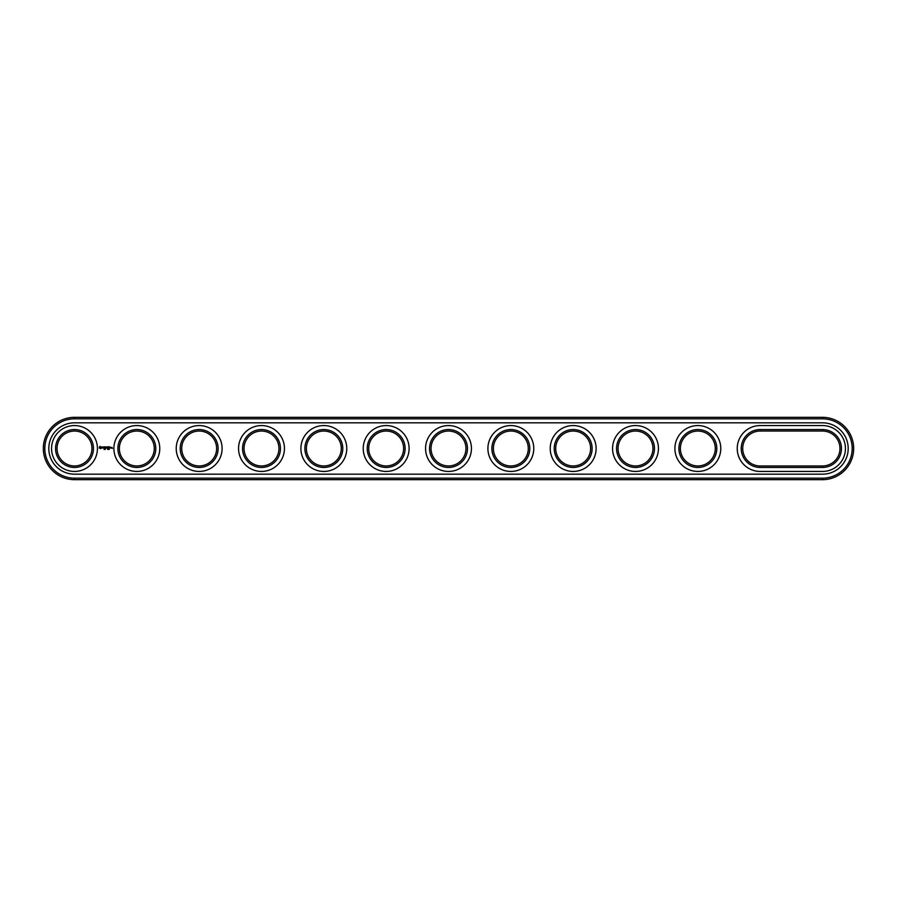 <?xml version="1.0" encoding="UTF-8"?>
<svg xmlns="http://www.w3.org/2000/svg" width="897" height="897" viewBox="0 0 897 897"><rect width="100%" height="100%" fill="white"/><g stroke="black" fill="none" stroke-linecap="round" stroke-linejoin="round"><path stroke-width="0.67" stroke-dasharray="4.49 3.36" d="M822.504 479.671A31.171 31.171 0 0 0 853.675 448.5A31.171 31.171 0 0 0 822.504 417.329L74.496 417.329A31.171 31.171 0 0 0 43.325 448.5A31.171 31.171 0 0 0 74.496 479.671L822.504 479.671L822.504 478.168A29.668 29.668 0 0 0 852.184 448.5A29.668 29.668 0 0 0 822.504 418.832L74.496 418.832A29.668 29.668 0 0 0 44.816 448.5A29.668 29.668 0 0 0 74.496 478.168L822.504 478.168M760.174 467.449L822.504 467.449A18.949 18.949 0 0 0 841.453 448.5A18.949 18.949 0 0 0 822.504 429.551L760.174 429.551A18.949 18.949 0 0 0 741.225 448.5A18.949 18.949 0 0 0 760.174 467.449L760.174 465.958L822.504 465.958A17.458 17.458 0 0 0 839.962 448.5A17.458 17.458 0 0 0 822.504 431.042L760.174 431.042A17.458 17.458 0 0 0 742.716 448.5A17.458 17.458 0 0 0 760.174 465.958M678.894 448.5A18.949 18.949 0 0 0 697.844 467.449A18.949 18.949 0 0 0 716.793 448.5A18.949 18.949 0 0 0 697.844 429.551A18.949 18.949 0 0 0 678.894 448.5M180.207 448.5A18.949 18.949 0 0 0 199.156 467.449A18.949 18.949 0 0 0 218.106 448.5A18.949 18.949 0 0 0 199.156 429.551A18.949 18.949 0 0 0 180.207 448.5M117.877 448.5A18.949 18.949 0 0 0 136.826 467.449A18.949 18.949 0 0 0 155.775 448.5A18.949 18.949 0 0 0 136.826 429.551A18.949 18.949 0 0 0 117.877 448.5M491.881 448.5A18.949 18.949 0 0 0 510.83 467.449A18.949 18.949 0 0 0 529.779 448.5A18.949 18.949 0 0 0 510.83 429.551A18.949 18.949 0 0 0 491.881 448.5M367.221 448.5A18.949 18.949 0 0 0 386.17 467.449A18.949 18.949 0 0 0 405.119 448.5A18.949 18.949 0 0 0 386.17 429.551A18.949 18.949 0 0 0 367.221 448.5M429.551 448.5A18.949 18.949 0 0 0 448.5 467.449A18.949 18.949 0 0 0 467.449 448.5A18.949 18.949 0 0 0 448.5 429.551A18.949 18.949 0 0 0 429.551 448.5M616.553 448.5A18.949 18.949 0 0 0 635.502 467.449A18.949 18.949 0 0 0 654.451 448.5A18.949 18.949 0 0 0 635.502 429.551A18.949 18.949 0 0 0 616.553 448.5M554.223 448.5A18.949 18.949 0 0 0 573.172 467.449A18.949 18.949 0 0 0 592.121 448.5A18.949 18.949 0 0 0 573.172 429.551A18.949 18.949 0 0 0 554.223 448.5M55.547 448.5A18.949 18.949 0 0 0 74.496 467.449A18.949 18.949 0 0 0 93.445 448.5A18.949 18.949 0 0 0 74.496 429.551A18.949 18.949 0 0 0 55.547 448.5M242.549 448.5A18.949 18.949 0 0 0 261.498 467.449A18.949 18.949 0 0 0 280.447 448.5A18.949 18.949 0 0 0 261.498 429.551A18.949 18.949 0 0 0 242.549 448.5M304.879 448.5A18.949 18.949 0 0 0 323.828 467.449A18.949 18.949 0 0 0 342.777 448.5A18.949 18.949 0 0 0 323.828 429.551A18.949 18.949 0 0 0 304.879 448.5M680.386 448.5A17.458 17.458 0 0 0 706.567 463.614A17.458 17.458 0 0 0 706.567 433.386A17.458 17.458 0 0 0 680.386 448.5M181.71 448.5A17.458 17.458 0 0 0 207.891 463.614A17.458 17.458 0 0 0 207.891 433.386A17.458 17.458 0 0 0 181.71 448.5M119.368 448.5A17.458 17.458 0 0 0 145.549 463.614A17.458 17.458 0 0 0 145.549 433.386A17.458 17.458 0 0 0 119.368 448.5M493.384 448.5A17.458 17.458 0 0 0 519.565 463.614A17.458 17.458 0 0 0 519.565 433.386A17.458 17.458 0 0 0 493.384 448.5M368.712 448.5A17.458 17.458 0 0 0 394.893 463.614A17.458 17.458 0 0 0 394.893 433.386A17.458 17.458 0 0 0 368.712 448.5M431.042 448.5A17.458 17.458 0 0 0 457.223 463.614A17.458 17.458 0 0 0 457.223 433.386A17.458 17.458 0 0 0 431.042 448.5M618.055 448.5A17.458 17.458 0 0 0 644.225 463.614A17.458 17.458 0 0 0 644.225 433.386A17.458 17.458 0 0 0 618.055 448.5M555.714 448.5A17.458 17.458 0 0 0 581.895 463.614A17.458 17.458 0 0 0 581.895 433.386A17.458 17.458 0 0 0 555.714 448.5M57.038 448.5A17.458 17.458 0 0 0 83.219 463.614A17.458 17.458 0 0 0 83.219 433.386A17.458 17.458 0 0 0 57.038 448.5M244.04 448.5A17.458 17.458 0 0 0 270.221 463.614A17.458 17.458 0 0 0 270.221 433.386A17.458 17.458 0 0 0 244.04 448.5M306.382 448.5A17.458 17.458 0 0 0 332.563 463.614A17.458 17.458 0 0 0 332.563 433.386A17.458 17.458 0 0 0 306.382 448.5M822.504 474.177A25.677 25.677 0 0 0 848.192 448.5A25.677 25.677 0 0 0 822.504 422.823L74.496 422.823A25.677 25.677 0 0 0 48.808 448.5A25.677 25.677 0 0 0 74.496 474.177L822.504 474.177M822.504 471.441A22.941 22.941 0 0 0 845.445 448.5A22.941 22.941 0 0 0 822.504 425.559L760.174 425.559A22.941 22.941 0 0 0 737.233 448.5A22.941 22.941 0 0 0 760.174 471.441L822.504 471.441M51.555 448.5A22.941 22.941 0 0 1 85.966 428.631A22.941 22.941 0 0 1 85.966 468.369A22.941 22.941 0 0 1 51.555 448.5M113.885 448.5A22.941 22.941 0 0 1 148.297 428.631A22.941 22.941 0 0 1 148.297 468.369A22.941 22.941 0 0 1 113.885 448.5M176.227 448.5A22.941 22.941 0 0 1 210.627 428.631A22.941 22.941 0 0 1 210.627 468.369A22.941 22.941 0 0 1 176.227 448.5M238.557 448.5A22.941 22.941 0 0 1 272.968 428.631A22.941 22.941 0 0 1 272.968 468.369A22.941 22.941 0 0 1 238.557 448.5M300.887 448.5A22.941 22.941 0 0 1 335.299 428.631A22.941 22.941 0 0 1 335.299 468.369A22.941 22.941 0 0 1 300.887 448.5M363.229 448.5A22.941 22.941 0 0 1 397.64 428.631A22.941 22.941 0 0 1 397.64 468.369A22.941 22.941 0 0 1 363.229 448.5M425.559 448.5A22.941 22.941 0 0 1 459.97 428.631A22.941 22.941 0 0 1 459.97 468.369A22.941 22.941 0 0 1 425.559 448.5M487.901 448.5A22.941 22.941 0 0 1 522.301 428.631A22.941 22.941 0 0 1 522.301 468.369A22.941 22.941 0 0 1 487.901 448.5M550.231 448.5A22.941 22.941 0 0 1 584.642 428.631A22.941 22.941 0 0 1 584.642 468.369A22.941 22.941 0 0 1 550.231 448.5M612.561 448.5A22.941 22.941 0 0 1 646.972 428.631A22.941 22.941 0 0 1 646.972 468.369A22.941 22.941 0 0 1 612.561 448.5M674.903 448.5A22.941 22.941 0 0 1 709.303 428.631A22.941 22.941 0 0 1 709.303 468.369A22.941 22.941 0 0 1 674.903 448.5M104.59 448.87L104.108 449.498L104.59 448.87M108.257 449.431L108.066 448.87L108.257 449.431M108.851 448.87L108.481 449.498L108.851 448.87M109.412 448.87L109.03 449.498L109.412 448.87M99.881 446.358L99.163 447.951L100.756 448.668L101.473 447.065L99.881 446.358M111.99 447.435L112.439 448.399L111.99 447.435M111.105 448.119L110.578 447.435L111.105 448.119M111.318 447.435L111.318 448.197L111.318 447.435M102.135 447.02L102.998 447.715L102.202 448.04L103.144 448.018L102.292 447.311L103.077 446.986L102.135 447.02M103.346 446.975L103.805 448.197L104.332 446.908L103.346 446.975M104.613 446.829L104.534 448.119L105.375 448.197L104.691 446.975L105.454 446.908L104.613 446.829M106.81 446.863L106.339 447.67L105.723 446.908L105.801 448.197L105.88 447.188L106.339 447.895L106.81 447.177L106.956 448.119L106.81 446.863M108.1 446.829L107.27 446.908L107.348 448.197L108.1 446.829M108.492 446.829L108.492 448.197L108.492 446.829M109.726 446.829L108.896 446.908L108.974 448.197L109.804 448.119L109.053 448.04L109.726 446.829M100.318 446.897L100.924 447.513L100.318 448.119L99.702 447.513L100.318 446.897M822.504 417.329L822.504 418.832M74.496 479.671L74.496 478.168M74.496 417.329L74.496 418.832M760.174 431.042L760.174 429.551M822.504 429.551L822.504 431.042M822.504 467.449L822.504 465.958"/><path stroke-width="1.35" d="M822.504 479.671A31.171 31.171 0 0 0 853.675 448.5A31.171 31.171 0 0 0 822.504 417.329L74.496 417.329A31.171 31.171 0 0 0 43.325 448.5A31.171 31.171 0 0 0 74.496 479.671L822.504 479.671L822.504 478.168A29.668 29.668 0 0 0 852.184 448.5A29.668 29.668 0 0 0 822.504 418.832L74.496 418.832A29.668 29.668 0 0 0 44.816 448.5A29.668 29.668 0 0 0 74.496 478.168L822.504 478.168M822.504 474.177A25.677 25.677 0 0 0 848.192 448.5A25.677 25.677 0 0 0 822.504 422.823L74.496 422.823A25.677 25.677 0 0 0 48.808 448.5A25.677 25.677 0 0 0 74.496 474.177L822.504 474.177M760.174 431.042A17.458 17.458 0 0 0 742.716 448.5A17.458 17.458 0 0 0 760.174 465.958L822.504 465.958A17.458 17.458 0 0 0 839.962 448.5A17.458 17.458 0 0 0 822.504 431.042L760.174 431.042L760.174 429.551A18.949 18.949 0 0 0 741.225 448.5A18.949 18.949 0 0 0 760.174 467.449L822.504 467.449A18.949 18.949 0 0 0 841.453 448.5A18.949 18.949 0 0 0 822.504 429.551L760.174 429.551M680.386 448.5A17.458 17.458 0 0 0 706.567 463.614A17.458 17.458 0 0 0 706.567 433.386A17.458 17.458 0 0 0 680.386 448.5M181.71 448.5A17.458 17.458 0 0 0 207.891 463.614A17.458 17.458 0 0 0 207.891 433.386A17.458 17.458 0 0 0 181.71 448.5M119.368 448.5A17.458 17.458 0 0 0 145.549 463.614A17.458 17.458 0 0 0 145.549 433.386A17.458 17.458 0 0 0 119.368 448.5M493.384 448.5A17.458 17.458 0 0 0 519.565 463.614A17.458 17.458 0 0 0 519.565 433.386A17.458 17.458 0 0 0 493.384 448.5M368.712 448.5A17.458 17.458 0 0 0 394.893 463.614A17.458 17.458 0 0 0 394.893 433.386A17.458 17.458 0 0 0 368.712 448.5M431.042 448.5A17.458 17.458 0 0 0 457.223 463.614A17.458 17.458 0 0 0 457.223 433.386A17.458 17.458 0 0 0 431.042 448.5M618.055 448.5A17.458 17.458 0 0 0 644.225 463.614A17.458 17.458 0 0 0 644.225 433.386A17.458 17.458 0 0 0 618.055 448.5M555.714 448.5A17.458 17.458 0 0 0 581.895 463.614A17.458 17.458 0 0 0 581.895 433.386A17.458 17.458 0 0 0 555.714 448.5M57.038 448.5A17.458 17.458 0 0 0 83.219 463.614A17.458 17.458 0 0 0 83.219 433.386A17.458 17.458 0 0 0 57.038 448.5M244.04 448.5A17.458 17.458 0 0 0 270.221 463.614A17.458 17.458 0 0 0 270.221 433.386A17.458 17.458 0 0 0 244.04 448.5M306.382 448.5A17.458 17.458 0 0 0 332.563 463.614A17.458 17.458 0 0 0 332.563 433.386A17.458 17.458 0 0 0 306.382 448.5M678.894 448.5A18.949 18.949 0 0 0 707.318 464.915A18.949 18.949 0 0 0 707.318 432.085A18.949 18.949 0 0 0 678.894 448.5M180.207 448.5A18.949 18.949 0 0 0 208.631 464.915A18.949 18.949 0 0 0 208.631 432.085A18.949 18.949 0 0 0 180.207 448.5M117.877 448.5A18.949 18.949 0 0 0 146.301 464.915A18.949 18.949 0 0 0 146.301 432.085A18.949 18.949 0 0 0 117.877 448.5M491.881 448.5A18.949 18.949 0 0 0 520.305 464.915A18.949 18.949 0 0 0 520.305 432.085A18.949 18.949 0 0 0 491.881 448.5M367.221 448.5A18.949 18.949 0 0 0 395.644 464.915A18.949 18.949 0 0 0 395.644 432.085A18.949 18.949 0 0 0 367.221 448.5M429.551 448.5A18.949 18.949 0 0 0 457.975 464.915A18.949 18.949 0 0 0 457.975 432.085A18.949 18.949 0 0 0 429.551 448.5M616.553 448.5A18.949 18.949 0 0 0 644.977 464.915A18.949 18.949 0 0 0 644.977 432.085A18.949 18.949 0 0 0 616.553 448.5M554.223 448.5A18.949 18.949 0 0 0 582.646 464.915A18.949 18.949 0 0 0 582.646 432.085A18.949 18.949 0 0 0 554.223 448.5M55.547 448.5A18.949 18.949 0 0 0 83.97 464.915A18.949 18.949 0 0 0 83.97 432.085A18.949 18.949 0 0 0 55.547 448.5M242.549 448.5A18.949 18.949 0 0 0 270.972 464.915A18.949 18.949 0 0 0 270.972 432.085A18.949 18.949 0 0 0 242.549 448.5M304.879 448.5A18.949 18.949 0 0 0 333.303 464.915A18.949 18.949 0 0 0 333.303 432.085A18.949 18.949 0 0 0 304.879 448.5M104.59 448.87L104.108 449.498L104.59 448.87M105.51 448.892L105.151 449.498L105.341 448.87M108.257 449.431L108.066 448.87L108.257 449.431M107.685 449.431L107.517 448.848L107.685 449.431M108.851 448.87L108.481 449.498L108.851 448.87M109.412 448.87L109.03 449.498L109.412 448.87M99.881 446.358L99.163 447.951L100.756 448.668L101.473 447.065L99.881 446.358M111.99 447.435L112.439 448.399L111.99 447.435M111.105 448.119L110.578 447.435L111.105 448.119M111.318 447.435L111.318 448.197L111.318 447.435M102.135 447.02L102.998 447.715L102.202 448.04L103.144 448.018L102.292 447.311L103.077 446.986L102.135 447.02M103.346 446.975L103.805 448.197L104.332 446.908L103.346 446.975M104.613 446.829L104.534 448.119L105.375 448.197L104.691 446.975L105.454 446.908L104.613 446.829M106.81 446.863L106.339 447.67L105.723 446.908L105.801 448.197L105.88 447.188L106.339 447.895L106.81 447.177L106.956 448.119L106.81 446.863M108.1 446.829L107.27 446.908L107.348 448.197L108.1 446.829M108.492 446.829L108.492 448.197L108.492 446.829M109.726 446.829L108.896 446.908L108.974 448.197L109.804 448.119L109.053 448.04L109.726 446.829M822.504 471.441A22.941 22.941 0 0 0 845.445 448.5A22.941 22.941 0 0 0 822.504 425.559L760.174 425.559A22.941 22.941 0 0 0 737.233 448.5A22.941 22.941 0 0 0 760.174 471.441L822.504 471.441M674.903 448.5A22.941 22.941 0 0 0 709.303 468.369A22.941 22.941 0 0 0 709.303 428.631A22.941 22.941 0 0 0 674.903 448.5M176.227 448.5A22.941 22.941 0 0 0 210.627 468.369A22.941 22.941 0 0 0 210.627 428.631A22.941 22.941 0 0 0 176.227 448.5M113.885 448.5A22.941 22.941 0 0 0 148.297 468.369A22.941 22.941 0 0 0 148.297 428.631A22.941 22.941 0 0 0 113.885 448.5M487.901 448.5A22.941 22.941 0 0 0 522.301 468.369A22.941 22.941 0 0 0 522.301 428.631A22.941 22.941 0 0 0 487.901 448.5M363.229 448.5A22.941 22.941 0 0 0 397.64 468.369A22.941 22.941 0 0 0 397.64 428.631A22.941 22.941 0 0 0 363.229 448.5M425.559 448.5A22.941 22.941 0 0 0 459.97 468.369A22.941 22.941 0 0 0 459.97 428.631A22.941 22.941 0 0 0 425.559 448.5M612.561 448.5A22.941 22.941 0 0 0 646.972 468.369A22.941 22.941 0 0 0 646.972 428.631A22.941 22.941 0 0 0 612.561 448.5M550.231 448.5A22.941 22.941 0 0 0 584.642 468.369A22.941 22.941 0 0 0 584.642 428.631A22.941 22.941 0 0 0 550.231 448.5M51.555 448.5A22.941 22.941 0 0 0 85.966 468.369A22.941 22.941 0 0 0 85.966 428.631A22.941 22.941 0 0 0 51.555 448.5M238.557 448.5A22.941 22.941 0 0 0 272.968 468.369A22.941 22.941 0 0 0 272.968 428.631A22.941 22.941 0 0 0 238.557 448.5M300.887 448.5A22.941 22.941 0 0 0 335.299 468.369A22.941 22.941 0 0 0 335.299 428.631A22.941 22.941 0 0 0 300.887 448.5M100.318 446.897L100.924 447.513L100.318 448.119L99.702 447.513L100.318 446.897M822.504 417.329L822.504 418.832M74.496 479.671L74.496 478.168M74.496 417.329L74.496 418.832M760.174 465.958L760.174 467.449M822.504 431.042L822.504 429.551M822.504 465.958L822.504 467.449"/></g></svg>
